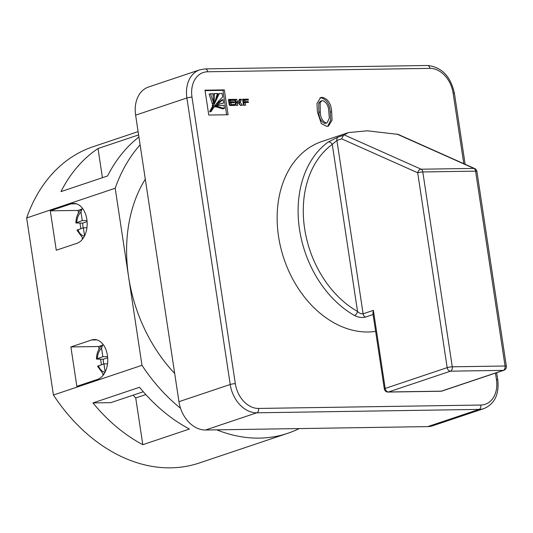 <?xml version="1.0" encoding="UTF-8"?>
<svg xmlns="http://www.w3.org/2000/svg" width="533" height="533" viewBox="0 0 533 533"><rect width="100%" height="100%" fill="white"/><g stroke="black" fill="none" stroke-linecap="round" stroke-linejoin="round"><path stroke-width="0.8" d="M71.042 203.886A20.161 13.158 89.1 0 1 73.714 203.419A20.161 13.158 89.1 0 1 86.839 219.283A20.161 13.158 89.1 0 1 76.999 243.281L56.265 250.237L50.302 210.841L71.042 203.886L76.399 203.799M91.623 339.981A20.161 13.158 89.1 0 1 94.294 339.521A20.161 13.158 89.1 0 1 107.419 355.384A20.161 13.158 89.1 0 1 97.586 379.383L76.845 386.338L70.889 346.943L91.623 339.981L96.979 339.901M328.228 142.018A3.664 2.399 54.2 0 1 332.272 144.43L336.903 140.446L363.12 313.804C361.141 314.03 359.275 313.251 357.536 311.465A3.664 1.892 119.5 0 1 354.458 315.476A98.985 73.447 -108.5 0 1 299.513 229.39A98.985 73.447 -108.5 0 1 328.228 142.018L338.162 137.081L343.472 135.302L348.455 132.577L322.059 141.432A98.985 73.447 71.5 0 0 278.539 236.425A98.985 73.447 71.5 0 0 375.625 331.379M348.455 132.577L367.384 130.805L398.151 134.396L474.75 168.581A3.664 2.658 -66 0 0 473.897 168.408L396.925 134.063M299.24 428.572A166.809 123.769 -108.5 0 1 287.773 433.296L199.222 463.01A166.809 123.769 -108.5 0 1 53.427 395.02L141.978 365.312L128.586 276.78A140.046 103.908 -108.5 0 1 145.296 179.141M107.586 356.637L102.842 356.71L96.46 359.069L103.282 359.235A16.496 10.767 -90.9 0 0 103.562 362.9A16.496 10.767 -90.9 0 0 103.742 363.939M83.161 227.838A16.496 10.767 89.1 0 1 82.981 226.805A16.496 10.767 89.1 0 1 82.702 223.134L75.873 222.974L82.262 220.615L86.999 220.542M237.292 102.689L238.551 103.062L240.29 105.347L242.428 105.314L240.216 102.289L241.576 99.265L239.424 99.298L238.104 101.696L237.145 101.716L236.785 99.318L234.733 99.351L235.399 103.795L236.119 105.407L237.698 105.387L237.292 102.689L235.892 103.162L236.232 105.407M242.602 99.231L243.514 105.294L245.566 105.267L245.147 102.516L248.391 102.463L248.258 101.583L245.013 101.636L244.787 100.124L248.391 100.064L248.251 99.145L242.602 99.231M208.763 115.048L228.091 114.748L224.333 89.884L204.998 90.177L208.763 115.048M321.339 123.643L317.401 111.943L316.988 103.442L320.619 97.586L322.332 97.312C328.022 98.945 331.133 103.748 331.653 111.723L332.066 120.178L328.481 126.048L326.722 126.328L321.339 123.643M230.949 102.776L234.254 102.722L234.107 101.756L230.802 101.81L230.582 100.377L234.214 100.324L234.067 99.365L228.41 99.451L229.083 103.888A2.818 2.092 71.5 0 0 229.37 104.861L229.89 105.507L234.986 105.427L234.846 104.508L231.215 104.561L230.949 102.776L229.55 103.242L229.816 105.028L231.215 104.561M83.048 238.444L76.959 230.163L83.348 227.778L84.567 235.859M102.842 356.71L101.57 348.282L102.629 344.931C98.685 348.109 96.626 352.819 96.46 359.069M105.148 371.954L103.928 363.872L97.546 366.264L103.629 374.539M174.684 373.453A140.046 103.908 -108.5 0 1 128.586 276.78L115.201 188.249A166.809 123.769 -108.5 0 1 140.112 144.856M53.427 395.02L26.65 217.957L115.201 188.249M92.935 402.921A166.809 123.769 71.5 0 0 142.804 444.675L189.408 429.038A166.809 123.769 -108.5 0 1 139.539 387.284L92.935 402.921L110.831 402.648L143.317 391.748M287.773 433.296A166.809 123.769 -108.5 0 1 216.771 429.831M180.554 408.291A166.809 123.769 -108.5 0 1 141.978 365.312M205.511 430.004L427.752 426.607L479.02 409.404L256.779 412.802L205.511 430.004A29.328 21.76 -108.5 0 1 178.955 401.689L230.216 384.493L186.883 97.965L135.622 115.168L178.955 401.689M135.622 115.168A29.328 21.76 -108.5 0 1 148.514 87.019L199.782 69.823A29.328 21.76 -108.5 0 0 186.883 97.965A3.664 0.566 -8.6 0 1 191.993 97.139L235.326 383.667A25.664 19.041 71.5 0 0 258.565 408.438L480.806 405.04A25.664 19.041 71.5 0 0 496.463 379.669L495.463 373.093M480.806 405.04A3.664 2.392 89.1 0 1 479.02 409.404A29.328 21.76 -108.5 0 0 484.017 408.558L432.749 425.754A29.328 21.76 -108.5 0 1 427.752 426.607M102.423 177.702L98.012 148.527A166.809 123.769 -108.5 0 0 60.975 191.614L107.579 175.977A166.809 123.769 71.5 0 1 138.926 137.001M98.012 148.527L138.607 134.909M26.65 217.957A166.809 123.769 -108.5 0 1 93.095 146.722L138.107 131.618M354.458 315.476C358.229 317.382 361.874 317.928 365.391 317.115L373.08 314.53M365.391 317.115A3.664 2.718 71.5 0 1 363.12 313.804L373.373 310.366L372.887 313.237L384.333 388.943A3.664 3.664 0 0 0 388.017 392.061A3.664 2.392 89.1 0 0 388.504 391.975L441.284 391.169L503.265 370.368L450.485 371.175L388.504 391.975A3.664 2.718 -108.5 0 1 385.179 388.437L447.167 367.637L417.692 172.779L341.66 138.846L336.903 140.446A3.664 2.718 71.5 0 1 338.162 137.081M343.472 135.302L341.66 138.846M344.145 134.869L421.11 169.214A3.664 2.658 114 0 0 417.692 172.779A3.664 0.566 -8.6 0 1 422.802 171.952L452.27 366.811L505.057 366.004L475.583 171.146L422.802 171.952A3.664 2.392 89.1 0 0 421.11 169.214L473.897 168.408A3.664 2.392 89.1 0 1 475.583 171.146A3.664 0.566 -8.6 0 1 476.882 171.379L506.35 366.238A3.664 0.566 -8.6 0 0 505.057 366.004A3.664 2.392 89.1 0 1 503.265 370.368A3.664 2.718 -108.5 0 0 503.892 370.262A3.664 3.664 0 0 0 506.35 366.238M145.829 394.573L135.735 397.958L142.804 444.675M135.735 397.958L133.117 395.173M103.029 375.345L102.822 374.006M101.417 364.719L100.597 359.275M99.045 349.015L98.665 346.517L70.889 346.943M98.665 346.517L102.05 345.384M78.464 212.914L78.085 210.415L81.462 209.282M82.442 239.244L82.242 237.905M80.836 228.617L80.01 223.174M78.085 210.415L50.302 210.841M75.873 222.974C76.046 216.724 78.098 212.007 82.042 208.829L80.989 212.181L82.262 220.615M83.348 227.778L86.932 227.724M87.099 221.661L82.702 223.134M107.519 363.819L103.928 363.872M107.686 357.756L103.282 359.235M319.933 97.872L322.332 97.312M320.933 97.779C326.622 99.418 329.734 104.221 330.253 112.19L331.653 111.723M330.253 112.19L330.713 120.211L327.722 126.241M321.952 100.75L320.553 101.223L318.741 103.096L318.854 112.356C319 117.986 320.986 121.697 324.824 123.496L327.022 122.896L329.354 118.173L328.801 111.757C328.648 106.1 326.649 102.389 322.798 100.617L321.952 100.75L320.14 102.622L320.253 111.883C320.4 117.513 322.385 121.231 326.223 123.023L327.022 122.896M318.741 103.096L320.14 102.622M318.854 112.356L320.253 111.883M324.824 123.496L326.223 123.023M233.521 105.447L233.447 104.974L229.816 105.028M233.447 104.974L234.846 104.508M232.748 100.344L232.668 99.831L228.477 99.898M232.668 99.831L234.067 99.365M232.788 102.742L232.708 102.229L229.403 102.283L229.19 100.85L230.582 100.377M229.403 102.283L230.802 101.81M232.708 102.229L234.107 101.756M226.625 114.775L222.934 90.35L205.072 90.623M222.934 90.35L224.333 89.884M210.488 93.628L213.72 103.262L212.92 93.595L209.089 94.101L212.341 103.715M212.787 103.575L212.274 105.621L213.846 105.301M212.274 105.621L213.906 105.254L217.391 93.522L214.619 93.568L213.86 105.301L212.274 105.621M214.619 93.568L213.22 94.035L213.36 95.733M213.013 105.581L209.589 111.61L211.088 111.424M209.589 111.61L211.255 111.37C214.479 105.827 218.277 101.043 222.647 97.026L222.108 93.448L219.336 93.495L217.937 93.961L216.238 98.998M219.236 104.128L223.567 103.109L223.027 99.531L214.992 106.507L222.974 108.899L224.373 108.432L223.9 105.294L217.564 105.761L216.551 106.347L224.373 108.432M223.027 99.531L221.628 99.997L216.105 104.182M217.564 105.761L215.319 106.587M214.153 107.046L219.856 103.895L223.567 103.109M219.336 93.495L210.988 111.144M246.926 100.091L246.852 99.611L242.668 99.678M246.852 99.611L248.251 99.145M246.926 102.489L246.859 102.056L243.614 102.103L243.388 100.59L244.787 100.124M243.614 102.103L245.013 101.636M246.859 102.056L248.258 101.583M244.101 105.287L243.748 102.982L245.147 102.516M238.104 101.696L235.746 102.183L235.386 99.791L234.8 99.798M235.386 99.791L236.785 99.318M235.746 102.183L237.145 101.716M240.689 105.341L238.844 102.922L240.176 99.738L239.224 99.751M240.176 99.738L241.576 99.265M463.797 163.691L453.13 93.148A25.664 19.041 71.5 0 0 429.891 68.371L207.65 71.775A25.664 19.041 71.5 0 0 191.993 97.139M77.858 229.616A12.832 8.375 -90.9 0 0 84.407 236.179M101.57 348.282A12.832 8.375 -90.9 0 0 97.359 358.556M98.445 365.718A12.832 8.375 -90.9 0 0 104.988 372.281M373.373 310.366L385.179 388.437A3.664 0.566 171.4 0 0 384.333 388.943M357.536 311.465L332.272 144.43A95.32 70.722 71.5 0 0 304.623 228.564A95.32 70.722 71.5 0 0 357.536 311.465M258.565 408.438A3.664 2.392 89.1 0 1 256.779 412.802A29.328 21.76 -108.5 0 1 230.216 384.493A3.664 0.566 -8.6 0 1 235.326 383.667M447.167 367.637A3.664 0.566 -8.6 0 1 452.27 366.811A3.664 2.392 89.1 0 1 450.485 371.175A3.664 2.718 -108.5 0 1 447.167 367.637M503.892 370.262L441.91 391.062A3.664 2.718 -108.5 0 1 441.284 391.169A3.664 2.392 89.1 0 1 440.798 391.249L388.017 392.061M80.989 212.181A12.832 8.375 -90.9 0 0 76.779 222.454M215.305 106.6L216.605 106.167M215.285 106.933L216.678 106.46M215.152 106.813L216.551 106.347M215.145 106.773L216.545 106.3M214.433 106.633L215.019 106.44M214.379 106.713L214.992 106.507M212.274 105.547L213.673 105.081M212.147 103.589L213.546 103.116M212.294 103.735L213.693 103.262M212.261 103.728L213.66 103.262M238.817 102.756L240.216 102.289M238.844 102.922L240.243 102.456M496.463 379.669A3.664 0.566 -8.6 0 1 497.755 379.902C499.281 394.293 494.704 403.847 484.017 408.558M199.782 69.823L205.265 68.89A3.664 2.392 89.1 0 1 207.65 71.775M453.13 93.148A3.664 0.566 -8.6 0 1 454.422 93.382L465.149 164.297M205.265 68.89L427.506 65.486A3.664 2.392 89.1 0 1 429.891 68.371M440.798 391.249A3.664 3.664 0 0 0 441.91 391.062M476.882 171.379A3.664 3.664 0 0 0 474.75 168.581M214.153 107.053L215.165 106.713M209.789 111.91L211.181 111.437M212.321 103.728L213.72 103.262M496.663 372.687L497.755 379.902M454.422 93.382C450.651 76.299 441.677 67.005 427.506 65.486"/></g></svg>
